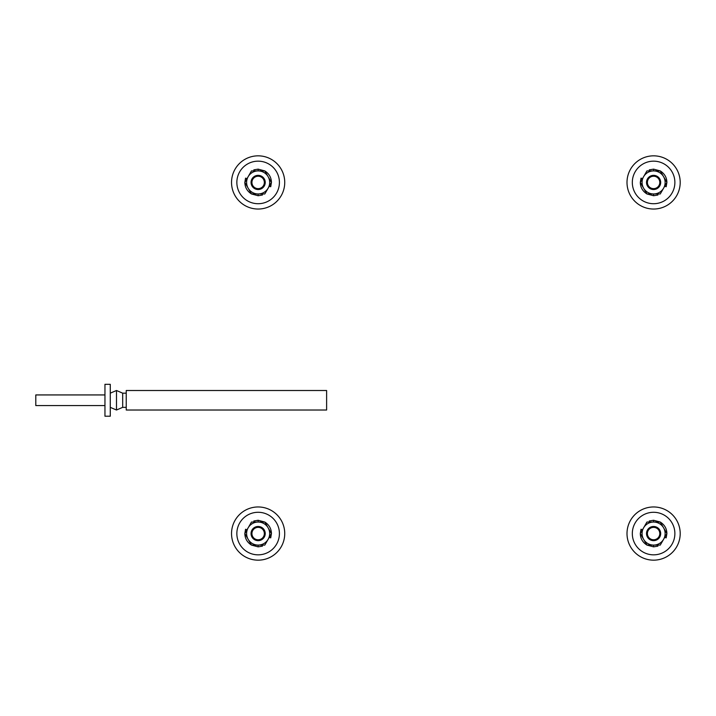 <?xml version="1.0" encoding="UTF-8"?>
<svg xmlns="http://www.w3.org/2000/svg" width="716" height="716" viewBox="0 0 716 716"><rect width="100%" height="100%" fill="white"/><g stroke="black" fill="none" stroke-linecap="round" stroke-linejoin="round"><path stroke-width="1.07" d="M126.231 410.017L126.231 390.506L326.621 390.506L326.621 410.017L126.231 410.017M126.231 393.165L122.687 393.165L122.687 407.35L126.231 407.35M122.687 407.35L116.484 410.017L116.484 390.506L122.687 393.165M104.957 394.937L35.8 394.937L35.8 405.578L104.957 405.578M104.957 384.304L104.957 416.22L110.273 416.22L110.273 384.304L104.957 384.304M231.536 533.563A26.599 26.599 0 0 1 271.436 510.526A26.599 26.599 0 0 1 271.436 556.601A26.599 26.599 0 0 1 231.536 533.563M269.046 537.295L270.72 537.868L271.436 533.563L264.795 522.036L258.136 522.036L258.136 520.264L253.831 520.98L254.404 522.662M262.441 546.147L258.136 546.863L251.486 545.082L258.136 545.091L258.136 546.863L262.441 546.147L261.868 544.473M247.235 529.831L245.552 529.258L244.836 533.563L251.486 522.036L264.795 522.036C269.1 524.792 271.319 528.632 271.436 533.563L270.72 537.868M236.853 533.563A21.283 21.283 0 0 1 268.777 515.135A21.283 21.283 0 0 1 268.777 551.991A21.283 21.283 0 0 1 236.853 533.563M245.552 529.258L244.836 533.563L248.157 539.327A11.528 11.528 0 0 1 258.136 522.036A11.528 11.528 0 0 1 268.124 539.327L271.445 533.563M258.136 545.091L264.795 545.091L268.124 539.327A11.528 11.528 0 0 1 248.157 539.327L251.486 545.091C247.172 542.343 244.962 538.504 244.836 533.563M265.233 533.563A7.097 7.097 0 0 1 254.592 539.703A7.097 7.097 0 0 1 254.592 527.423A7.097 7.097 0 0 1 265.233 533.563A7.097 7.097 0 0 1 254.592 539.703A7.097 7.097 0 0 1 254.592 527.423A7.097 7.097 0 0 1 265.233 533.563M253.831 520.98L258.136 520.264L264.786 522.045M264.347 533.563A6.202 6.202 0 0 0 255.03 528.193A6.202 6.202 0 0 0 255.03 538.942A6.202 6.202 0 0 0 264.347 533.563M627.001 182.437A26.599 26.599 0 0 1 666.9 159.399A26.599 26.599 0 0 1 666.9 205.474A26.599 26.599 0 0 1 627.001 182.437M664.502 186.169L666.184 186.742L666.9 182.437L660.25 170.909L653.601 170.909L653.601 169.137L649.296 169.853L649.868 171.527M657.906 195.02L653.601 195.737L646.951 193.955L653.601 193.964L653.601 195.737L657.906 195.02L657.333 193.338M642.691 178.705L641.017 178.132L640.301 182.437L646.942 170.909L660.25 170.909C664.564 173.657 666.775 177.496 666.9 182.437L666.184 186.742M632.317 182.437A21.283 21.283 0 0 1 664.242 164.009A21.283 21.283 0 0 1 664.242 200.865A21.283 21.283 0 0 1 632.317 182.437M641.017 178.132L640.301 182.437L643.612 188.201A11.528 11.528 0 0 1 653.601 170.909A11.528 11.528 0 0 1 663.58 188.201L666.909 182.437M653.601 193.964L660.25 193.964L663.58 188.201A11.528 11.528 0 0 1 643.612 188.201L646.942 193.964C642.637 191.208 640.417 187.368 640.301 182.437M660.689 182.437A7.097 7.097 0 0 1 650.056 188.576A7.097 7.097 0 0 1 650.056 176.297A7.097 7.097 0 0 1 660.689 182.437A7.097 7.097 0 0 1 650.056 188.576A7.097 7.097 0 0 1 650.056 176.297A7.097 7.097 0 0 1 660.689 182.437M649.296 169.853L653.601 169.137L660.25 170.918M659.803 182.437A6.202 6.202 0 0 0 650.495 177.058A6.202 6.202 0 0 0 650.495 187.807A6.202 6.202 0 0 0 659.803 182.437M627.001 533.563A26.599 26.599 0 0 1 666.9 510.526A26.599 26.599 0 0 1 666.9 556.601A26.599 26.599 0 0 1 627.001 533.563M642.691 529.831L641.017 529.258L640.301 533.563L646.942 522.036L653.601 522.036A11.528 11.528 0 0 1 663.58 539.327A11.528 11.528 0 0 1 653.601 545.091L653.601 546.863L646.951 545.082L653.601 545.091A11.528 11.528 0 0 1 643.612 527.799A11.528 11.528 0 0 1 653.601 522.036L653.601 520.264L649.296 520.98L649.868 522.662M666.184 537.868L666.9 533.563L660.25 522.036C664.564 524.792 666.775 528.632 666.9 533.563L666.184 537.868L664.502 537.295M657.906 546.147L653.601 546.863L657.906 546.147L657.333 544.473M632.317 533.563A21.283 21.283 0 0 1 664.242 515.135A21.283 21.283 0 0 1 664.242 551.991A21.283 21.283 0 0 1 632.317 533.563M641.017 529.258L640.301 533.563C640.417 538.504 642.637 542.343 646.951 545.082L660.25 545.091L666.909 533.563M653.601 522.036L660.25 522.036L653.601 520.264L649.296 520.98M660.689 533.563A7.097 7.097 0 0 1 650.056 539.703A7.097 7.097 0 0 1 650.056 527.423A7.097 7.097 0 0 1 660.689 533.563A7.097 7.097 0 0 1 650.056 539.703A7.097 7.097 0 0 1 650.056 527.423A7.097 7.097 0 0 1 660.689 533.563M646.942 545.091L640.292 533.563M659.803 533.563A6.202 6.202 0 0 0 650.495 528.193A6.202 6.202 0 0 0 650.495 538.942A6.202 6.202 0 0 0 659.803 533.563M231.536 182.437A26.599 26.599 0 0 1 271.436 159.399A26.599 26.599 0 0 1 271.436 205.474A26.599 26.599 0 0 1 231.536 182.437M271.31 182.195L268.124 176.673A11.528 11.528 0 0 1 258.136 193.964L258.136 195.737L251.486 193.955L258.136 193.964A11.528 11.528 0 0 1 248.157 176.673A11.528 11.528 0 0 1 258.136 170.909L258.136 169.137L253.831 169.853L254.404 171.527M270.72 186.742L271.436 182.437L264.795 170.909C269.1 173.657 271.319 177.496 271.436 182.437L270.72 186.742L269.046 186.169M262.441 195.02L258.136 195.737L262.441 195.02L261.868 193.338M247.235 178.705L245.552 178.132L244.836 182.437L251.486 170.909L258.136 170.909A11.528 11.528 0 0 1 268.124 176.673M236.853 182.437A21.283 21.283 0 0 1 268.777 164.009A21.283 21.283 0 0 1 268.777 200.865A21.283 21.283 0 0 1 236.853 182.437M245.552 178.132L244.836 182.437C244.962 187.368 247.172 191.208 251.486 193.955L264.795 193.964L271.445 182.437M258.136 170.909L264.795 170.909L258.136 169.137L253.831 169.853M265.233 182.437A7.097 7.097 0 0 1 254.592 188.576A7.097 7.097 0 0 1 254.592 176.297A7.097 7.097 0 0 1 265.233 182.437A7.097 7.097 0 0 1 254.592 188.576A7.097 7.097 0 0 1 254.592 176.297A7.097 7.097 0 0 1 265.233 182.437M251.486 193.964L244.827 182.437M264.347 182.437A6.202 6.202 0 0 0 255.03 177.058A6.202 6.202 0 0 0 255.03 187.807A6.202 6.202 0 0 0 264.347 182.437M110.273 407.35L116.484 410.017M110.273 393.165L116.484 390.506"/></g></svg>
